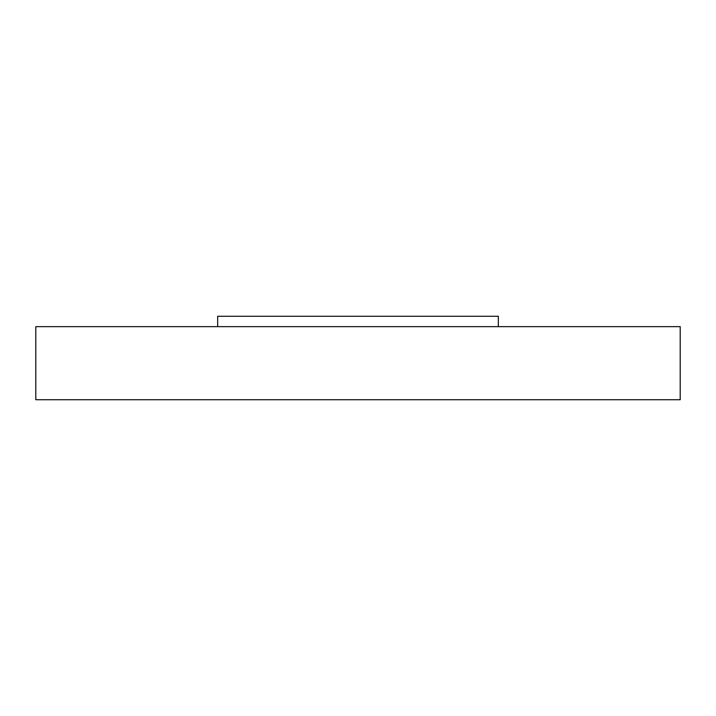 <?xml version="1.0" encoding="UTF-8"?>
<svg xmlns="http://www.w3.org/2000/svg" width="716" height="716" viewBox="0 0 716 716"><rect width="100%" height="100%" fill="white"/><g stroke="black" fill="none" stroke-linecap="round" stroke-linejoin="round"><path stroke-width="1.07" d="M35.8 326.648L680.2 326.648L680.2 399.725L35.8 399.725L35.8 326.648M217.664 326.648L217.664 316.275L498.336 316.275L498.336 326.648"/></g></svg>
